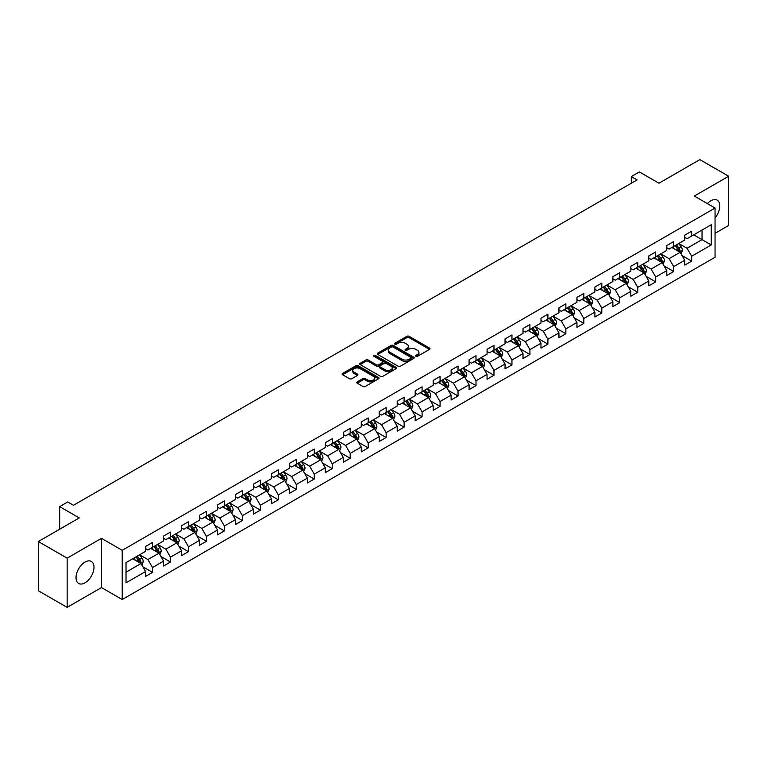 <?xml version="1.0" encoding="UTF-8"?>
<svg xmlns="http://www.w3.org/2000/svg" width="767" height="767" viewBox="0 0 767 767"><rect width="100%" height="100%" fill="white"/><g stroke="black" fill="none" stroke-linecap="round" stroke-linejoin="round"><path stroke-width="1.15" d="M415.906 356.319A1.122 0.642 0 0 0 417.488 356.319L429.501 349.378A1.601 0.92 0 0 0 429.971 348.726A1.601 0.92 0 0 0 429.501 348.074L409.147 336.32A1.601 0.92 0 0 0 406.884 336.32L394.871 343.261A1.122 0.642 0 0 0 396.453 344.172L398.006 343.271A5.12 2.953 0 0 1 405.244 343.271L406.941 344.258A5.12 2.953 0 0 1 408.437 346.339A5.12 2.953 0 0 1 406.941 348.429L405.388 349.33A1.122 0.642 0 0 0 406.97 350.241L408.523 349.349A5.12 2.953 0 0 1 415.762 349.349L417.459 350.327A5.12 2.953 0 0 1 418.955 352.417A5.12 2.953 0 0 1 417.459 354.507L415.906 355.399A1.122 0.642 0 0 0 415.906 356.319L415.906 355.399M85.003 582.834A12.703 7.334 120 0 0 93.306 571.636A12.703 7.334 120 0 0 91.359 561.454A12.703 7.334 120 0 0 85.003 562.086A12.703 7.334 120 0 0 76.71 573.285A12.703 7.334 120 0 0 78.656 583.466A12.703 7.334 120 0 0 85.003 582.834M715.055 217.838A12.703 7.334 120 0 0 717.145 200.158A12.703 7.334 120 0 0 710.798 200.791A12.703 7.334 120 0 0 707.337 203.581M357.24 381.889A1.601 0.92 0 0 0 356.78 382.541A1.601 0.92 0 0 0 357.24 383.193L362.954 386.491A1.601 0.92 0 0 0 365.217 386.491L378.562 378.793A1.601 0.92 0 0 0 379.032 378.141A1.601 0.92 0 0 0 378.562 377.489L358.208 365.734A1.601 0.92 0 0 0 355.946 365.734L342.6 373.433A1.601 0.92 0 0 0 342.13 374.085A1.601 0.92 0 0 0 342.6 374.747L349.503 378.725A1.601 0.92 0 0 0 351.756 378.725L357.47 375.427A1.601 0.92 0 0 0 357.94 374.775A1.601 0.92 0 0 0 357.47 374.123L354.047 372.148A4.276 2.474 0 0 1 352.801 370.403A4.276 2.474 0 0 1 355.437 368.122A4.276 2.474 0 0 1 360.097 368.659L373.5 376.396A4.276 2.474 0 0 1 374.756 378.141A4.276 2.474 0 0 1 372.11 380.422A4.276 2.474 0 0 1 367.451 379.886L365.217 378.591A1.601 0.92 0 0 0 362.954 378.591L357.24 381.889L357.24 383.193M715.055 233.312L728.65 225.469L728.65 176.247L699.849 159.622L658.949 183.227L639.371 171.923L631.299 176.583L637.061 179.909L73.488 505.28L67.726 501.954L59.663 506.613L59.663 529.23M67.151 558.165L67.151 607.378L101.484 587.56L101.484 538.338L67.151 558.165L38.35 541.531L79.25 517.917L59.663 506.613M101.484 538.338L122.221 550.313L715.055 208.039L715.055 257.261L122.221 599.535L122.221 550.313M728.65 176.247L694.317 196.064L715.055 208.039M398.121 366.195A1.601 0.92 0 0 0 400.384 366.195L413.729 358.486A1.601 0.92 0 0 0 414.199 357.834A1.601 0.92 0 0 0 413.729 357.182L393.375 345.428A1.601 0.92 0 0 0 391.112 345.428L377.767 353.136A1.601 0.92 0 0 0 377.297 353.788A1.601 0.92 0 0 0 377.767 354.44L398.121 366.195M374.315 356.559A1.122 0.642 0 0 1 375.447 356.713L375.447 355.389L396.146 367.335A1.601 0.92 0 0 1 396.616 367.987A1.601 0.92 0 0 1 396.146 368.639L382.8 376.338A1.601 0.92 0 0 1 380.537 376.338L360.183 364.593L365.897 361.315L365.897 359.991L360.183 363.29A1.601 0.92 0 0 0 359.713 363.942A1.601 0.92 0 0 0 360.183 364.593L360.183 363.29M365.897 361.315A1.601 0.92 0 0 1 368.16 361.315L368.16 359.991A1.601 0.92 0 0 0 365.897 359.991M368.16 359.991L376.415 364.756A1.601 0.92 0 0 0 378.677 364.756L382.465 362.57A1.601 0.92 0 0 0 382.934 361.919A1.601 0.92 0 0 0 382.465 361.257L373.865 356.3A1.122 0.642 0 0 1 375.447 355.389M67.151 607.378L38.35 590.753L38.35 541.531M142.902 566.842L152.518 572.393L152.518 567.542L163.572 561.156L163.572 566.008L170.485 562.019L170.485 557.168L181.549 550.783L181.549 555.634L188.461 551.646L188.461 546.785L199.516 540.399L199.516 545.26L206.428 541.272L206.428 536.411L217.492 530.026L217.492 534.887L224.405 530.889L224.405 526.037L235.459 519.652L235.459 524.503L242.372 520.515L242.372 515.664L253.436 509.278L253.436 514.13L260.349 510.141L260.349 505.28L271.403 498.895L271.403 503.756L278.316 499.768L278.316 494.907L289.38 488.521L289.38 493.382L296.292 489.384L296.292 484.533L307.346 478.148L307.346 482.999L314.259 479.011L314.259 474.159L325.323 467.774L325.323 472.625L332.236 468.637L332.236 463.776L343.29 457.391L343.29 462.252L350.203 458.263L350.203 453.402L361.267 447.017L361.267 451.878L368.179 447.88L368.179 443.029L379.234 436.644L379.234 441.495L386.146 437.506L386.146 432.655L397.21 426.27L397.21 431.121L404.123 427.133L404.123 422.281L415.177 415.896L415.177 420.747L422.09 416.759L422.09 411.898L433.154 405.513L433.154 410.374L440.066 406.376L440.066 401.524L451.121 395.139L451.121 399.99L458.033 396.002L458.033 391.151L469.097 384.766L469.097 389.617L476.01 385.628L476.01 380.777L487.064 374.392L487.064 379.243L493.977 375.255L493.977 370.394L505.041 364.009L505.041 368.869L511.953 364.881L511.953 360.02L523.008 353.635L523.008 358.496L529.92 354.498L529.92 349.647L540.984 343.261L540.984 348.113L547.897 344.124L547.897 339.273L558.951 332.888L558.951 337.739L565.864 333.75L565.864 328.89L576.928 322.504L576.928 327.365L583.84 323.377L583.84 318.516L594.895 312.131L594.895 316.992L601.807 312.994L601.807 308.142L612.871 301.757L612.871 306.608L619.784 302.62L619.784 297.769L630.838 291.383L630.838 296.235L637.751 292.246L637.751 287.385L648.815 281.01L648.815 285.861L655.727 281.873L655.727 277.012L666.782 270.626L666.782 275.487L673.694 271.489L673.694 266.638L684.758 260.253L684.758 265.104L691.671 261.116L691.671 256.264L711.258 244.951L711.258 224.731L702.035 230.052L702.035 239.63L711.258 244.951M152.518 572.393L145.605 576.381L145.605 571.53L126.018 582.834L126.018 562.614L145.605 551.31L145.605 546.459L152.518 542.461L152.518 547.322L163.572 540.936L163.572 536.075L170.485 532.087L170.485 536.948L181.549 530.563L181.549 525.702L188.461 521.713L188.461 526.565L199.516 520.179L199.516 515.328L206.428 511.34L206.428 516.191L217.492 509.806L217.492 504.954L224.405 500.956L224.405 505.817L235.459 499.432L235.459 494.571L242.372 490.583L242.372 495.444L253.436 489.058L253.436 484.198L260.349 480.209L260.349 485.06L271.403 478.675L271.403 473.824L278.316 469.835L278.316 474.687L289.38 468.301L289.38 463.45L296.292 459.452L296.292 464.313L307.346 457.928L307.346 453.067L314.259 449.078L314.259 453.939L325.323 447.554L325.323 442.693L332.236 438.705L332.236 443.556L343.29 437.171L343.29 432.32L350.203 428.331L350.203 433.182L361.267 426.797L361.267 421.946L368.179 417.957L368.179 422.809L379.234 416.423L379.234 411.572L386.146 407.574L386.146 412.435L397.21 406.05L397.21 401.189L404.123 397.201L404.123 402.061L415.177 395.676L415.177 390.815L422.09 386.827L422.09 391.678L433.154 385.293L433.154 380.442L440.066 376.453L440.066 381.304L451.121 374.919L451.121 370.068L458.033 366.07L458.033 370.931L469.097 364.546L469.097 359.685L476.01 355.696L476.01 360.557L487.064 354.172L487.064 349.311L493.977 345.323L493.977 350.174L505.041 343.789L505.041 338.937L511.953 334.949L511.953 339.8L523.008 333.415L523.008 328.564L529.92 324.566L529.92 329.427L540.984 323.041L540.984 318.18L547.897 314.192L547.897 319.053L558.951 312.668L558.951 307.807L565.864 303.818L565.864 308.67L576.928 302.284L576.928 297.433L583.84 293.445L583.84 298.296L594.895 291.911L594.895 287.059L601.807 283.071L601.807 287.922L612.871 281.537L612.871 276.686L619.784 272.688L619.784 277.549L630.838 271.163L630.838 266.302L637.751 262.314L637.751 267.165L648.815 260.79L648.815 255.929L655.727 251.94L655.727 256.792L666.782 250.406L666.782 245.555L673.694 241.567L673.694 246.418L684.758 240.033L684.758 235.181L691.671 231.183L691.671 236.044L711.258 224.731M150.677 548.386L158.97 553.17L147.906 559.555L139.613 554.771M145.605 548.654L147.906 549.977L152.518 547.322M147.906 559.555L152.518 567.542M158.97 553.17L163.572 561.156M168.644 538.012L176.937 542.796L165.883 549.182L157.59 544.397M163.572 538.271L165.883 539.604L170.485 536.948M165.883 549.182L170.485 557.168M176.937 542.796L181.549 550.783M186.621 527.629L194.914 532.423L183.85 538.808L175.557 534.014M181.549 527.897L183.85 529.23L188.461 526.565M183.85 538.808L188.461 546.785M194.914 532.423L199.516 540.399M204.588 517.255L212.881 522.049L201.826 528.434L193.533 523.64M199.516 517.524L201.826 518.856L206.428 516.191M201.826 528.434L206.428 536.411M212.881 522.049L217.492 530.026M222.564 506.882L230.857 511.666L219.793 518.051L211.5 513.267M217.492 507.15L219.793 508.473L224.405 505.817M219.793 518.051L224.405 526.037M230.857 511.666L235.459 519.652M240.531 496.508L248.824 501.292L237.77 507.677L229.477 502.893M235.459 496.767L237.77 498.099L242.372 495.444M237.77 507.677L242.372 515.664M248.824 501.292L253.436 509.278M258.508 486.125L266.801 490.918L255.737 497.304L247.444 492.51M253.436 486.393L255.737 487.726L260.349 485.06M255.737 497.304L260.349 505.28M266.801 490.918L271.403 498.895M276.475 475.751L284.768 480.545L273.714 486.93L265.42 482.136M271.403 476.019L273.714 477.352L278.316 474.687M273.714 486.93L278.316 494.907M284.768 480.545L289.38 488.521M294.451 465.377L302.744 470.161L291.681 476.547L283.387 471.763M289.38 465.646L291.681 466.969L296.292 464.313M291.681 476.547L296.292 484.533M302.744 470.161L307.346 478.148M312.418 455.004L320.711 459.788L309.657 466.173L301.364 461.389M307.346 455.262L309.657 456.595L314.259 453.939M309.657 466.173L314.259 474.159M320.711 459.788L325.323 467.774M330.395 444.62L338.688 449.414L327.624 455.799L319.331 451.006M325.323 444.889L327.624 446.221L332.236 443.556M327.624 455.799L332.236 463.776M338.688 449.414L343.29 457.391M348.362 434.247L356.655 439.04L345.601 445.426L337.307 440.632M343.29 434.515L345.601 435.848L350.203 433.182M345.601 445.426L350.203 453.402M356.655 439.04L361.267 447.017M366.338 423.873L374.632 428.657L363.568 435.042L355.274 430.258M361.267 424.141L363.568 425.464L368.179 422.809M363.568 435.042L368.179 443.029M374.632 428.657L379.234 436.644M384.305 413.499L392.599 418.283L381.544 424.669L373.251 419.885M379.234 413.768L381.544 415.091L386.146 412.435M381.544 424.669L386.146 432.655M392.599 418.283L397.21 426.27M402.282 403.126L410.575 407.91L399.511 414.295L391.218 409.511M397.21 403.384L399.511 404.717L404.123 402.061M399.511 414.295L404.123 422.281M410.575 407.91L415.177 415.896M420.249 392.742L428.542 397.536L417.488 403.921L409.195 399.128M415.177 393.011L417.488 394.343L422.09 391.678M417.488 403.921L422.09 411.898M428.542 397.536L433.154 405.513M438.225 382.369L446.519 387.162L435.455 393.548L427.161 388.754M433.154 382.637L435.455 383.97L440.066 381.304M435.455 393.548L440.066 401.524M446.519 387.162L451.121 395.139M456.192 371.995L464.486 376.779L453.431 383.164L445.138 378.38M451.121 372.263L453.431 373.587L458.033 370.931M453.431 383.164L458.033 391.151M464.486 376.779L469.097 384.766M474.169 361.621L482.462 366.405L471.398 372.791L463.105 368.007M469.097 361.88L471.398 363.213L476.01 360.557M471.398 372.791L476.01 380.777M482.462 366.405L487.064 374.392M492.136 351.238L500.429 356.032L489.375 362.417L481.082 357.623M487.064 351.507L489.375 352.839L493.977 350.174M489.375 362.417L493.977 370.394M500.429 356.032L505.041 364.009M510.113 340.864L518.406 345.658L507.342 352.043L499.049 347.25M505.041 341.133L507.342 342.465L511.953 339.8M507.342 352.043L511.953 360.02M518.406 345.658L523.008 353.635M528.079 330.491L536.373 335.275L525.318 341.66L517.025 336.876M523.008 330.759L525.318 332.082L529.92 329.427M525.318 341.66L529.92 349.647M536.373 335.275L540.984 343.261M546.056 320.117L554.349 324.901L543.285 331.286L534.992 326.502M540.984 320.376L543.285 321.709L547.897 319.053M543.285 331.286L547.897 339.273M554.349 324.901L558.951 332.888M564.023 309.734L572.316 314.528L561.262 320.913L552.969 316.119M558.951 310.002L561.262 311.335L565.864 308.67M561.262 320.913L565.864 328.89M572.316 314.528L576.928 322.504M582 299.36L590.293 304.154L579.229 310.539L570.936 305.745M576.928 299.629L579.229 300.961L583.84 298.296M579.229 310.539L583.84 318.516M590.293 304.154L594.895 312.131M599.967 288.986L608.26 293.771L597.205 300.156L588.912 295.372M594.895 289.255L597.205 290.578L601.807 287.922M597.205 300.156L601.807 308.142M608.26 293.771L612.871 301.757M617.943 278.613L626.236 283.397L615.172 289.782L606.879 284.998M612.871 278.872L615.172 280.204L619.784 277.549M615.172 289.782L619.784 297.769M626.236 283.397L630.838 291.383M635.91 268.239L644.203 273.023L633.149 279.409L624.856 274.615M630.838 268.498L633.149 269.831L637.751 267.165M633.149 279.409L637.751 287.385M644.203 273.023L648.815 281.01M653.887 257.856L662.18 262.65L651.116 269.035L642.823 264.241M648.815 258.124L651.116 259.457L655.727 256.792M651.116 269.035L655.727 277.012M662.18 262.65L666.782 270.626M671.854 247.482L680.147 252.276L669.092 258.661L660.799 253.867M666.782 247.751L669.092 249.083L673.694 246.418M669.092 258.661L673.694 266.638M680.147 252.276L684.758 260.253M693.742 234.846L702.035 239.63L687.059 248.278L678.766 243.494M684.758 237.377L687.059 238.7L691.671 236.044M687.059 248.278L691.671 256.264M101.484 587.56L122.221 599.535M631.299 176.583L631.299 183.227M126.018 572.192L140.994 563.553L132.701 558.76M140.994 563.553L145.605 571.53M682.055 255.564L691.671 261.116M664.078 265.938L673.694 271.489M646.111 276.312L655.727 281.873M628.135 286.695L637.751 292.246M610.168 297.069L619.784 302.62M592.191 307.442L601.807 312.994M574.224 317.816L583.84 323.377M556.248 328.199L565.864 333.75M538.281 338.573L547.897 344.124M520.304 348.947L529.92 354.498M502.337 359.32L511.953 364.881M484.361 369.704L493.977 375.255M466.394 380.077L476.01 385.628M448.417 390.451L458.033 396.002M430.45 400.825L440.066 406.376M412.473 411.198L422.09 416.759M394.506 421.582L404.123 427.133M376.53 431.955L386.146 437.506M358.563 442.329L368.179 447.88M340.586 452.703L350.203 458.263M322.619 463.086L332.236 468.637M304.643 473.46L314.259 479.011M286.676 483.833L296.292 489.384M268.699 494.207L278.316 499.768M250.732 504.59L260.349 510.141M232.756 514.964L242.372 520.515M214.789 525.337L224.405 530.889M196.812 535.711L206.428 541.272M178.845 546.085L188.461 551.646M160.869 556.468L170.485 562.019M416.356 356.473L417.459 355.83A5.12 2.953 0 0 0 418.955 353.74L418.955 352.417M408.437 346.339L408.437 347.672A5.12 2.953 0 0 1 406.941 349.762L405.839 350.404M429.482 349.388L409.147 337.653A1.601 0.92 0 0 0 406.884 337.653L395.321 344.325M413.71 358.496L393.375 346.761A1.601 0.92 0 0 0 391.112 346.761L377.786 354.45M410.901 358.294A1.122 0.642 0 0 0 410.901 357.374L393.03 347.058A1.122 0.642 0 0 0 391.448 347.058L389.809 348.007A5.12 2.953 0 0 0 388.313 350.097A5.12 2.953 0 0 0 389.809 352.187L402.023 359.234A5.12 2.953 0 0 0 409.262 359.234L410.901 358.294L410.901 359.618A1.122 0.642 0 0 0 411.227 359.167L411.227 357.834M388.313 350.097L388.313 351.43A5.12 2.953 0 0 0 389.809 353.52L389.809 352.187M410.901 359.618L409.262 360.567A5.12 2.953 0 0 1 402.023 360.567L389.809 353.52M368.16 361.315L376.415 366.08A1.601 0.92 0 0 0 378.677 366.08L382.465 363.894A1.601 0.92 0 0 0 382.934 363.242L382.934 361.919M375.447 356.713L396.127 368.649M384.976 369.704A4.276 2.474 0 0 0 389.636 370.231A4.276 2.474 0 0 0 392.282 367.949A4.276 2.474 0 0 0 391.026 366.204L386.309 363.481A1.601 0.92 0 0 0 384.046 363.481L380.259 365.667A1.601 0.92 0 0 0 379.79 366.319A1.601 0.92 0 0 0 380.259 366.971L384.976 369.704L384.976 371.027A4.276 2.474 0 0 0 389.636 371.564A4.276 2.474 0 0 0 392.282 369.282L392.282 367.949M379.79 366.319L379.79 367.652A1.601 0.92 0 0 0 380.259 368.304L380.259 366.971M384.976 371.027L380.259 368.304M374.756 378.141L374.756 379.464A4.276 2.474 0 0 1 372.11 381.745A4.276 2.474 0 0 1 367.451 381.218L365.217 379.924A1.601 0.92 0 0 0 362.954 379.924L357.269 383.212M352.801 370.403L352.801 371.727A4.276 2.474 0 0 0 354.047 373.481L354.047 372.148M357.47 374.123L357.47 375.427L354.047 373.481M378.562 377.489L378.562 378.793L358.208 367.067A1.601 0.92 0 0 0 355.946 367.067L342.619 374.756M681.058 253.848L682.429 250.397A4.314 2.493 -120 0 0 681.048 246.715L678.67 243.542M674.529 249.026L672.918 246.869M675.104 245.603L677.482 248.776A4.314 2.493 60 0 1 678.718 251.375L680.099 250.579A4.314 2.493 -120 0 0 678.862 247.981L676.484 244.807M675.401 245.43L678.038 248.959A2.196 1.266 60 0 1 678.44 249.62L680.099 250.579M663.091 264.222L664.462 260.77A4.314 2.493 -120 0 0 663.081 257.098L660.703 253.925M656.562 259.399L654.941 257.242M657.127 255.986L659.505 259.16A4.314 2.493 60 0 1 660.742 261.758L662.132 260.953A4.314 2.493 -120 0 0 660.895 258.354L658.517 255.181M657.434 255.814L660.071 259.332A2.196 1.266 60 0 1 660.473 259.994L662.132 260.953M645.114 274.596L646.485 271.144A4.314 2.493 -120 0 0 645.105 267.472L642.727 264.299M638.585 269.783L636.974 267.625M639.16 266.36L641.538 269.533A4.314 2.493 60 0 1 642.775 272.132L644.155 271.336A4.314 2.493 -120 0 0 642.919 268.738L640.541 265.564M639.457 266.187L642.094 269.706A2.196 1.266 60 0 1 642.497 270.377L644.155 271.336M627.147 284.979L628.518 281.527A4.314 2.493 -120 0 0 627.138 277.846L624.76 274.672M620.618 280.156L618.998 277.999M621.184 276.734L623.561 279.907A4.314 2.493 60 0 1 624.798 282.505L626.188 281.71A4.314 2.493 -120 0 0 624.952 279.111L622.574 275.938M621.491 276.561L624.127 280.08A2.196 1.266 60 0 1 624.53 280.751L626.188 281.71M609.171 295.353L610.542 291.901A4.314 2.493 -120 0 0 609.161 288.219L606.783 285.046M602.641 290.53L601.031 288.373M603.217 287.107L605.594 290.281A4.314 2.493 60 0 1 606.831 292.879L608.212 292.083A4.314 2.493 -120 0 0 606.975 289.485L604.597 286.312M603.514 286.935L606.151 290.463A2.196 1.266 60 0 1 606.553 291.124L608.212 292.083M591.204 305.726L592.575 302.275A4.314 2.493 -120 0 0 591.194 298.603L588.816 295.429M584.675 300.904L583.054 298.747M585.24 297.491L587.618 300.664A4.314 2.493 60 0 1 588.855 303.253L590.245 302.457A4.314 2.493 -120 0 0 589.008 299.859L586.63 296.685M585.547 297.308L588.184 300.837A2.196 1.266 60 0 1 588.586 301.498L590.245 302.457M573.227 316.1L574.598 312.648A4.314 2.493 -120 0 0 573.217 308.976L570.84 305.803M566.698 311.287L565.087 309.13M567.273 307.864L569.651 311.038A4.314 2.493 60 0 1 570.888 313.636L572.268 312.831A4.314 2.493 -120 0 0 571.032 310.242L568.654 307.068M567.57 307.692L570.207 311.21A2.196 1.266 60 0 1 570.61 311.881L572.268 312.831M555.26 326.483L556.631 323.032A4.314 2.493 -120 0 0 555.25 319.35L552.873 316.177M548.731 321.661L547.111 319.503M549.297 318.238L551.674 321.411A4.314 2.493 60 0 1 552.911 324.01L554.301 323.214A4.314 2.493 -120 0 0 553.065 320.616L550.687 317.442M549.603 318.065L552.24 321.584A2.196 1.266 60 0 1 552.643 322.255L554.301 323.214M537.284 336.857L538.655 333.405A4.314 2.493 -120 0 0 537.274 329.724L534.896 326.55M530.754 332.034L529.144 329.877M531.33 328.612L533.707 331.785A4.314 2.493 60 0 1 534.944 334.383L536.325 333.587A4.314 2.493 -120 0 0 535.088 330.989L532.71 327.816M531.627 328.439L534.263 331.958A2.196 1.266 60 0 1 534.666 332.629L536.325 333.587M519.317 347.23L520.688 343.779A4.314 2.493 -120 0 0 519.307 340.107L516.929 336.924M512.787 342.408L511.167 340.251M513.353 338.995L515.731 342.168A4.314 2.493 60 0 1 516.968 344.757L518.358 343.961A4.314 2.493 -120 0 0 517.121 341.363L514.743 338.189M513.66 338.813L516.296 342.341A2.196 1.266 60 0 1 516.699 343.002L518.358 343.961M501.34 357.604L502.711 354.153A4.314 2.493 -120 0 0 501.33 350.481L498.953 347.307M494.811 352.782L493.2 350.634M495.386 349.368L497.764 352.542A4.314 2.493 60 0 1 499.001 355.14L500.381 354.335A4.314 2.493 -120 0 0 499.144 351.746L496.767 348.563M495.683 349.196L498.32 352.715A2.196 1.266 60 0 1 498.723 353.386L500.381 354.335M483.373 367.987L484.744 364.526A4.314 2.493 -120 0 0 483.363 360.854L480.986 357.681M476.844 363.165L475.224 361.008M477.41 359.742L479.787 362.916A4.314 2.493 60 0 1 481.024 365.514L482.414 364.718A4.314 2.493 -120 0 0 481.177 362.12L478.8 358.946M477.716 359.57L480.353 363.088A2.196 1.266 60 0 1 480.756 363.759L482.414 364.718M465.396 378.361L466.767 374.91A4.314 2.493 -120 0 0 465.387 371.228L463.009 368.055M458.867 373.539L457.257 371.381M459.443 370.116L461.82 373.289A4.314 2.493 60 0 1 463.057 375.888L464.438 375.092A4.314 2.493 -120 0 0 463.201 372.494L460.823 369.32M459.74 369.943L462.376 373.462A2.196 1.266 60 0 1 462.779 374.133L464.438 375.092M447.429 388.735L448.8 385.283A4.314 2.493 -120 0 0 447.42 381.602L445.042 378.428M440.9 383.912L439.28 381.755M441.466 380.49L443.844 383.673A4.314 2.493 60 0 1 445.081 386.261L446.471 385.465A4.314 2.493 -120 0 0 445.234 382.867L442.856 379.694M441.773 380.317L444.409 383.845A2.196 1.266 60 0 1 444.812 384.507L446.471 385.465M429.453 399.108L430.824 395.657A4.314 2.493 -120 0 0 429.443 391.985L427.066 388.811M422.924 394.286L421.313 392.129M423.499 390.873L425.877 394.046A4.314 2.493 60 0 1 427.114 396.644L428.494 395.839A4.314 2.493 -120 0 0 427.257 393.241L424.88 390.067M423.796 390.7L426.433 394.219A2.196 1.266 60 0 1 426.835 394.89L428.494 395.839M411.486 409.482L412.857 406.031A4.314 2.493 -120 0 0 411.476 402.359L409.099 399.185M404.957 404.669L403.337 402.512M405.522 401.246L407.9 404.42A4.314 2.493 60 0 1 409.137 407.018L410.527 406.222A4.314 2.493 -120 0 0 409.29 403.624L406.913 400.451M405.829 401.074L408.466 404.592A2.196 1.266 60 0 1 408.869 405.264L410.527 406.222M393.509 419.865L394.88 416.414A4.314 2.493 -120 0 0 393.5 412.732L391.122 409.559M386.98 415.043L385.37 412.886M387.556 411.62L389.933 414.794A4.314 2.493 60 0 1 391.17 417.392L392.551 416.596A4.314 2.493 -120 0 0 391.314 413.998L388.936 410.824M387.853 411.448L390.489 414.966A2.196 1.266 60 0 1 390.892 415.637L392.551 416.596M375.542 430.239L376.913 426.788A4.314 2.493 -120 0 0 375.533 423.106L373.155 419.933M369.013 425.417L367.393 423.259M369.579 421.994L371.957 425.167A4.314 2.493 60 0 1 373.193 427.765L374.584 426.97A4.314 2.493 -120 0 0 373.347 424.372L370.969 421.198M369.886 421.821L372.522 425.349A2.196 1.266 60 0 1 372.925 426.011L374.584 426.97M357.566 440.613L358.937 437.161A4.314 2.493 -120 0 0 357.556 433.489L355.179 430.316M351.037 435.79L349.426 433.633M351.612 432.377L353.99 435.551A4.314 2.493 60 0 1 355.226 438.149L356.607 437.343A4.314 2.493 -120 0 0 355.37 434.745L352.993 431.572M351.909 432.195L354.546 435.723A2.196 1.266 60 0 1 354.948 436.385L356.607 437.343M339.599 450.986L340.97 447.535A4.314 2.493 -120 0 0 339.589 443.863L337.212 440.689M333.07 446.173L331.449 444.016M333.635 442.751L336.013 445.924A4.314 2.493 60 0 1 337.25 448.522L338.64 447.717A4.314 2.493 -120 0 0 337.403 445.128L335.026 441.955M333.942 442.578L336.579 446.097A2.196 1.266 60 0 1 336.981 446.768L338.64 447.717M321.622 461.37L322.993 457.918A4.314 2.493 -120 0 0 321.613 454.237L319.235 451.063M315.093 456.547L313.482 454.39M315.668 453.124L318.046 456.298A4.314 2.493 60 0 1 319.283 458.896L320.664 458.1A4.314 2.493 -120 0 0 319.427 455.502L317.049 452.329M315.966 452.952L318.602 456.47A2.196 1.266 60 0 1 319.005 457.142L320.664 458.1M303.655 471.743L305.026 468.292A4.314 2.493 -120 0 0 303.646 464.61L301.268 461.437M297.126 466.921L295.506 464.764M297.692 463.498L300.07 466.672A4.314 2.493 60 0 1 301.306 469.27L302.697 468.474A4.314 2.493 -120 0 0 301.46 465.876L299.082 462.702M297.999 463.326L300.635 466.844A2.196 1.266 60 0 1 301.038 467.515L302.697 468.474M285.679 482.117L287.05 478.666A4.314 2.493 -120 0 0 285.669 474.994L283.291 471.81M279.15 477.295L277.539 475.137M279.725 473.881L282.103 477.055A4.314 2.493 60 0 1 283.339 479.643L284.72 478.848A4.314 2.493 -120 0 0 283.483 476.249L281.106 473.076M280.022 473.699L282.659 477.227A2.196 1.266 60 0 1 283.061 477.889L284.72 478.848M267.712 492.491L269.083 489.039A4.314 2.493 -120 0 0 267.702 485.367L265.324 482.194M261.183 487.668L259.562 485.521M261.748 484.255L264.126 487.428A4.314 2.493 60 0 1 265.363 490.027L266.753 489.221A4.314 2.493 -120 0 0 265.516 486.633L263.139 483.459M262.055 484.082L264.692 487.601A2.196 1.266 60 0 1 265.094 488.272L266.753 489.221M249.735 502.874L251.106 499.413A4.314 2.493 -120 0 0 249.726 495.741L247.348 492.567M243.206 498.051L241.595 495.894M243.781 494.629L246.159 497.802A4.314 2.493 60 0 1 247.396 500.4L248.776 499.605A4.314 2.493 -120 0 0 247.54 497.006L245.162 493.833M244.079 494.456L246.715 497.975A2.196 1.266 60 0 1 247.118 498.646L248.776 499.605M231.768 513.248L233.139 509.796A4.314 2.493 -120 0 0 231.759 506.115L229.381 502.941M225.239 508.425L223.619 506.268M225.805 505.002L228.183 508.176A4.314 2.493 60 0 1 229.419 510.774L230.809 509.978A4.314 2.493 -120 0 0 229.573 507.38L227.195 504.207M226.112 504.83L228.748 508.348A2.196 1.266 60 0 1 229.151 509.02L230.809 509.978M213.792 523.621L215.163 520.17A4.314 2.493 -120 0 0 213.782 516.488L211.404 513.315M207.263 518.799L205.652 516.642M207.838 515.376L210.216 518.559A4.314 2.493 60 0 1 211.452 521.148L212.833 520.352A4.314 2.493 -120 0 0 211.596 517.754L209.218 514.58M208.135 515.203L210.772 518.732A2.196 1.266 60 0 1 211.174 519.393L212.833 520.352M195.825 533.995L197.196 530.543A4.314 2.493 -120 0 0 195.815 526.871L193.437 523.698M189.296 529.172L187.675 527.025M189.861 525.759L192.239 528.933A4.314 2.493 60 0 1 193.476 531.531L194.866 530.726A4.314 2.493 -120 0 0 193.629 528.137L191.251 524.954M190.168 525.587L192.805 529.105A2.196 1.266 60 0 1 193.207 529.776L194.866 530.726M177.848 544.369L179.219 540.917A4.314 2.493 -120 0 0 177.839 537.245L175.461 534.072M171.319 539.556L169.708 537.399M171.894 536.133L174.272 539.306A4.314 2.493 60 0 1 175.509 541.905L176.889 541.109A4.314 2.493 -120 0 0 175.653 538.511L173.275 535.337M172.191 535.96L174.828 539.479A2.196 1.266 60 0 1 175.231 540.15L176.889 541.109M159.881 554.752L161.252 551.3A4.314 2.493 -120 0 0 159.872 547.619L157.494 544.445M153.352 549.929L151.732 547.772M153.918 546.507L156.295 549.68A4.314 2.493 60 0 1 157.532 552.278L158.922 551.483A4.314 2.493 -120 0 0 157.686 548.884L155.308 545.711M154.225 546.334L156.861 549.853A2.196 1.266 60 0 1 157.264 550.524L158.922 551.483M141.905 565.126L143.276 561.674A4.314 2.493 -120 0 0 141.895 557.992L139.517 554.819M135.375 560.303L133.765 558.146M135.951 556.88L138.328 560.054A4.314 2.493 60 0 1 139.565 562.652L140.946 561.856A4.314 2.493 -120 0 0 139.709 559.258L137.331 556.085M136.248 556.708L138.885 560.236A2.196 1.266 60 0 1 139.287 560.898L140.946 561.856M417.459 355.83L417.459 354.507M405.388 350.241L405.388 349.33M406.941 349.762L406.941 348.429M394.871 344.172L394.871 343.261M406.884 337.653L406.884 336.32M409.147 337.653L409.147 336.32M429.501 349.378L429.501 348.074M377.767 354.44L377.767 353.136M391.112 346.761L391.112 345.428M393.375 346.761L393.375 345.428M413.729 358.486L413.729 357.182M402.023 360.567L402.023 359.234M409.262 360.567L409.262 359.234M376.415 366.08L376.415 364.756M378.677 366.08L378.677 364.756M382.465 363.894L382.465 362.57M396.146 368.639L396.146 367.335M362.954 379.924L362.954 378.591M365.217 379.924L365.217 378.591M367.451 381.218L367.451 379.886M342.6 374.747L342.6 373.433M355.946 367.067L355.946 365.734M358.208 367.067L358.208 365.734M679.725 252.027L682.4 250.483M678.862 247.981L681.048 246.715M675.794 249.754L677.482 248.776M661.748 262.4L664.433 260.857M660.895 258.354L663.081 257.098M657.818 260.128L659.505 259.16M643.781 272.774L646.456 271.23M642.919 268.738L645.105 267.472M639.851 270.511L641.538 269.533M625.805 283.157L628.489 281.604M624.952 279.111L627.138 277.846M621.874 280.885L623.561 279.907M607.838 293.531L610.513 291.987M606.975 289.485L609.161 288.219M603.907 291.259L605.594 290.281M589.861 303.905L592.546 302.361M589.008 299.859L591.194 298.603M585.93 301.632L587.618 300.664M571.894 314.278L574.569 312.735M571.032 310.242L573.217 308.976M567.963 312.016L569.651 311.038M553.918 324.662L556.602 323.108M553.065 320.616L555.25 319.35M549.987 322.389L551.674 321.411M535.951 335.035L538.626 333.482M535.088 330.989L537.274 329.724M532.02 332.763L533.707 331.785M517.974 345.409L520.659 343.865M517.121 341.363L519.307 340.107M514.043 343.137L515.731 342.168M500.007 355.783L502.682 354.239M499.144 351.746L501.33 350.481M496.076 353.51L497.764 352.542M482.031 366.156L484.715 364.613M481.177 362.12L483.363 360.854M478.1 363.894L479.787 362.916M464.064 376.539L466.739 374.986M463.201 372.494L465.387 371.228M460.133 374.267L461.82 373.289M446.087 386.913L448.772 385.37M445.234 382.867L447.42 381.602M442.156 384.641L443.844 383.673M428.12 397.287L430.795 395.743M427.257 393.241L429.443 391.985M424.189 395.015L425.877 394.046M410.144 407.661L412.828 406.117M409.29 403.624L411.476 402.359M406.213 405.398L407.9 404.42M392.177 418.044L394.852 416.491M391.314 413.998L393.5 412.732M388.246 415.772L389.933 414.794M374.2 428.417L376.885 426.874M373.347 424.372L375.533 423.106M370.269 426.145L371.957 425.167M356.233 438.791L358.908 437.248M355.37 434.745L357.556 433.489M352.302 436.519L353.99 435.551M338.257 449.165L340.941 447.621M337.403 445.128L339.589 443.863M334.326 446.902L336.013 445.924M320.29 459.548L322.965 457.995M319.427 455.502L321.613 454.237M316.359 457.276L318.046 456.298M302.313 469.922L304.998 468.369M301.46 465.876L303.646 464.61M298.382 467.649L300.07 466.672M284.346 480.295L287.021 478.752M283.483 476.249L285.669 474.994M280.415 478.023L282.103 477.055M266.37 490.669L269.054 489.125M265.516 486.633L267.702 485.367M262.439 488.406L264.126 487.428M248.403 501.043L251.077 499.499M247.54 497.006L249.726 495.741M244.472 498.78L246.159 497.802M230.426 511.426L233.11 509.873M229.573 507.38L231.759 506.115M226.495 509.154L228.183 508.176M212.459 521.8L215.134 520.256M211.596 517.754L213.782 516.488M208.528 519.527L210.216 518.559M194.482 532.173L197.167 530.63M193.629 528.137L195.815 526.871M190.552 529.901L192.239 528.933M176.515 542.547L179.19 541.003M175.653 538.511L177.839 537.245M172.585 540.284L174.272 539.306M158.539 552.93L161.223 551.377M157.686 548.884L159.872 547.619M154.608 550.658L156.295 549.68M140.572 563.304L143.247 561.76M139.709 559.258L141.895 557.992M136.641 561.032L138.328 560.054"/></g></svg>
